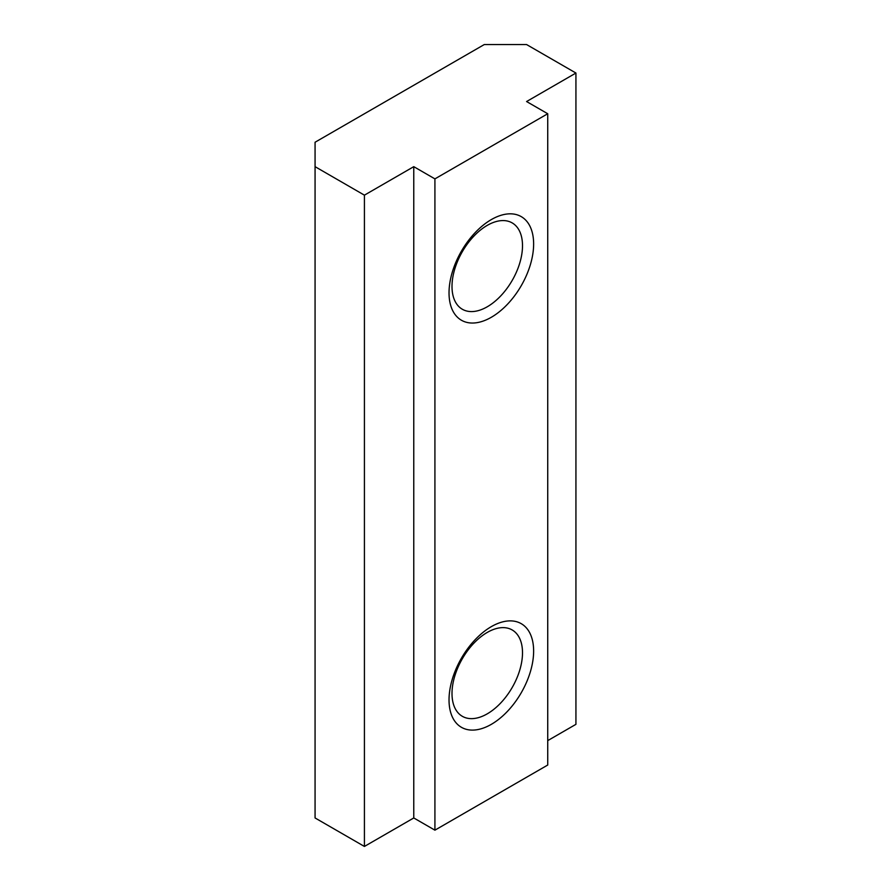 <?xml version="1.0" encoding="UTF-8"?>
<svg xmlns="http://www.w3.org/2000/svg" width="891" height="891" viewBox="0 0 891 891"><rect width="100%" height="100%" fill="white"/><g stroke="black" fill="none" stroke-linecap="round" stroke-linejoin="round"><path stroke-width="1.34" d="M575.931 73.04L526.581 44.55L484.281 44.55L315.069 142.237L315.069 166.662L364.419 195.162L413.769 166.662L434.919 178.879L547.731 113.747L526.581 101.541L575.931 73.04L575.931 724.338L547.731 740.621M315.069 166.662L315.069 817.96L364.419 846.45L364.419 195.162M364.419 846.45L413.769 817.96L413.769 166.662M413.769 817.96L434.919 830.167L434.919 178.879M533.631 244.011A59.82 34.537 120 0 0 491.331 219.587A59.82 34.537 120 0 0 449.031 292.849A59.82 34.537 120 0 0 491.331 317.274A59.82 34.537 120 0 0 533.631 244.011M533.631 651.065A59.82 34.537 120 0 0 491.331 626.64A59.82 34.537 120 0 0 449.031 699.914A59.82 34.537 120 0 0 491.331 724.338A59.82 34.537 120 0 0 533.631 651.065M434.919 830.167L547.731 765.035L547.731 113.747M522.505 652.78A49.851 28.779 120 0 0 512.18 629.959A49.851 28.779 120 0 0 473.767 643.313A49.851 28.779 120 0 0 452.004 693.488A49.851 28.779 120 0 0 462.329 716.308A49.851 28.779 120 0 0 500.742 702.954A49.851 28.779 120 0 0 522.505 652.78M522.505 245.727A49.851 28.779 120 0 0 512.18 222.906A49.851 28.779 120 0 0 473.767 236.26A49.851 28.779 120 0 0 452.004 286.434A49.851 28.779 120 0 0 462.329 309.255A49.851 28.779 120 0 0 500.742 295.901A49.851 28.779 120 0 0 522.505 245.727"/></g></svg>
